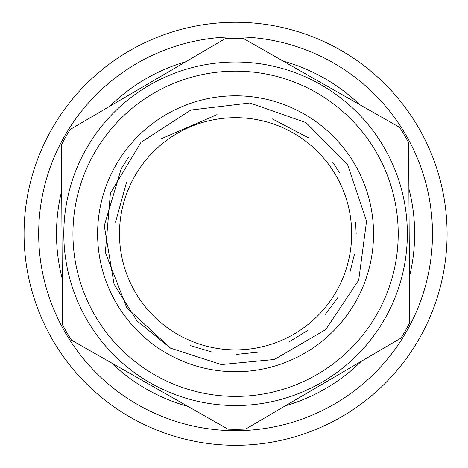 <?xml version="1.0" encoding="UTF-8"?>
<svg xmlns="http://www.w3.org/2000/svg" width="468" height="468" viewBox="0 0 468 468"><rect width="100%" height="100%" fill="white"/><g stroke="black" fill="none" stroke-linecap="round" stroke-linejoin="round"><path stroke-width="0.7" d="M143.495 424.195A211.518 211.518 0 0 0 446.525 218.304A211.518 211.518 0 0 0 116.707 58.822A211.518 211.518 0 0 0 143.495 424.195M149.859 411.033A196.899 196.899 0 0 1 124.921 70.914A196.899 196.899 0 0 1 431.946 219.375A196.899 196.899 0 0 1 149.859 411.033M111.513 362.922A179.08 179.08 0 0 0 187.949 406.405M285.386 405.785A179.08 179.08 0 0 0 361.267 361.331M409.447 276.641A179.08 179.08 0 0 0 408.892 188.703M359.635 104.627A179.08 179.08 0 0 0 283.199 61.144M185.761 61.758A179.08 179.08 0 0 0 109.881 106.213M61.7 190.909A179.08 179.08 0 0 0 62.262 278.846M155.154 375.131A162.636 162.636 0 0 1 153.364 93.448A162.636 162.636 0 0 1 398.209 232.742A162.636 162.636 0 0 1 155.154 375.131M245.7 429.039A195.525 195.525 0 0 1 227.934 429.15L71.534 340.177A195.525 195.525 0 0 1 62.554 324.845L61.407 144.91A195.525 195.525 0 0 1 70.194 129.466L225.447 38.511A195.525 195.525 0 0 1 243.22 38.394L399.619 127.372A195.525 195.525 0 0 1 408.599 142.705L409.74 322.639A195.525 195.525 0 0 1 400.953 338.083L245.7 429.039M178.168 334.684A116.099 116.099 0 0 1 176.886 133.602A116.099 116.099 0 0 1 351.673 233.035A116.099 116.099 0 0 1 178.168 334.684M150.637 383.076A171.774 171.774 0 0 1 148.748 85.562A171.774 171.774 0 0 1 407.341 232.684A171.774 171.774 0 0 1 150.637 383.076M167.351 353.691A137.966 137.966 0 0 0 373.54 232.9A137.966 137.966 0 0 0 165.836 114.73A137.966 137.966 0 0 0 167.351 353.691M170.516 348.133L126.84 307.85L105.341 252.457L110.401 193.255L140.991 142.319L190.868 110.033L249.865 102.983L305.949 122.604L347.677 164.906L366.549 221.247L358.704 280.145L325.746 329.583L274.4 359.482L221.282 364.566L170.516 348.133L126.84 307.85L105.341 252.457L110.401 193.255L140.991 142.319L190.868 110.033L249.865 102.983L305.949 122.604L347.677 164.906L366.549 221.247L358.704 280.145L325.746 329.583L274.4 359.482L221.282 364.566L170.516 348.133L136.978 320.89L114.075 284.257L104.259 225.658L121.218 168.714L128.706 157.026M190.517 345.647L212.086 352.071M236.749 354.375L259.137 352.053M289.136 341.833L307.616 330.502M325.272 314.397L338.259 297.034M350.082 271.645L354.358 254.662M356.183 234.059L355.627 222.23M339.54 172.639L332.725 162.302M309.108 138.177L272.347 118.907M217.058 114.596L161.167 138.861M126.559 182.192L115.526 222.206"/></g></svg>
